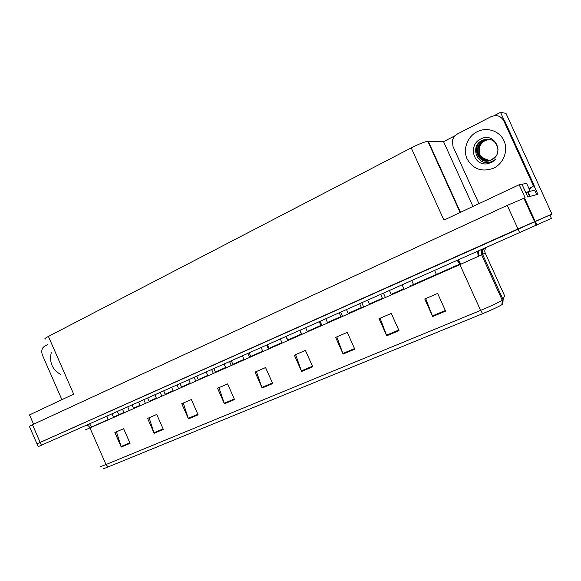 <?xml version="1.0" encoding="UTF-8"?>
<svg xmlns="http://www.w3.org/2000/svg" width="581" height="581" viewBox="0 0 581 581"><rect width="100%" height="100%" fill="white"/><g stroke="black" fill="none" stroke-linecap="round" stroke-linejoin="round"><path stroke-width="0.87" d="M533.932 185.6L537.89 194.272L527.809 197.024L521.963 184.192L519.189 184.729L525.13 197.758L507.249 205.383L32.478 424.718L29.355 426.352L36.973 443.826M45.267 339.028C44.185 338.977 45.238 338.113 48.412 336.435L411.232 147.894L443.928 220.112L519.189 184.729M33.582 424.21L29.522 414.907L73.678 394.15L48.412 336.435M43.183 347.351L42.682 348.055M494.075 115.692L500.524 112.373L505.964 113.346L551.95 214.106L39.595 442.686M500.524 112.373L504.417 120.906M549.88 215.028L551.95 214.106M534.571 221.673L535.195 221.397L534.571 221.666M411.232 147.894C418.756 144.088 424.283 141.873 427.805 141.248L443.55 141.648L472.97 206.458M443.55 141.648L455.105 135.707M533.554 217.795L532.93 218.071M41.411 445.22L551.427 218.412L549.866 214.999L517.962 228.929L40.176 442.388L36.981 443.84L38.201 446.636L41.411 445.22L32.478 424.718M445.612 311.111L437.631 293.441L424.747 298.99L432.663 316.536L445.612 311.111M437.638 293.449L425.684 298.598L432.663 316.536M399.024 330.633L391.282 313.406L379.052 318.678L386.735 335.782L399.024 330.633M391.289 313.42L380.105 318.235L386.735 335.782M354.788 349.174L347.264 332.368L335.644 337.379L343.11 354.069L354.788 349.174M347.271 332.383L336.806 336.886L343.11 354.069M312.731 366.8L305.41 350.401L294.356 355.165L301.612 371.455L312.731 366.8M305.417 350.408L295.606 354.635L301.612 371.455M130.071 443.347L123.644 428.705L114.871 432.489L121.247 447.043L130.071 443.347M123.651 428.713L116.461 431.814L121.247 447.043M163.326 429.41L156.747 414.449L147.574 418.4L154.11 433.273L163.326 429.41M156.747 414.456L149.114 417.746L154.11 433.273M198.114 414.834L191.36 399.539L181.759 403.672L188.469 418.872L198.114 414.834M191.36 399.546L183.24 403.04L188.469 418.872M234.528 399.568L227.592 383.925L217.541 388.253L224.426 403.802L234.528 399.568M227.599 383.932L218.957 387.658L224.426 403.802M272.685 383.576L265.568 367.562L255.037 372.101L262.096 388.014L272.685 383.576M265.575 367.577L256.374 371.535L262.096 388.014M482.666 313.667L480.618 310.392C491.025 306.042 498.244 302.672 502.26 300.29L503.102 299.6L502.87 303.928L501.875 304.72C498.077 306.942 491.679 309.927 482.666 313.667L108.146 466.935C104.282 468.504 102.714 468.969 103.44 468.344M536.829 224.985L536.205 225.268M61.869 399.583L42.5 355.303C41.062 351.178 41.774 348.135 44.643 346.174L47.707 344.598M497.634 152.527L498.019 149.237C496.218 140.733 491.039 137.712 482.484 140.159C468.431 146.688 478.374 167.648 491.395 161.685L495.963 159.23L491.577 162.513L486.413 163.929C472.869 165.207 467.974 144.335 481.148 138.801C494.787 131.662 505.296 153.82 491.286 160C478.962 166.442 469.92 146.252 482.913 140.362L488.338 139.215M489.405 139.317L485.12 140.449C482.288 141.924 480.364 144.095 479.347 146.957C477.858 154.836 480.886 159.361 488.447 160.538M489.558 139.338L485.433 140.464C482.608 141.938 480.683 144.103 479.666 146.957C478.163 154.742 481.148 159.259 488.599 160.516M488.803 139.244L483.864 140.406C481.024 141.887 479.085 144.066 478.061 146.942C474.721 155.49 484.133 163.769 491.933 159.492L495.963 156.042M488.955 139.258L484.184 140.413C481.337 141.895 479.405 144.073 478.388 146.949C476.921 155.112 480.124 159.659 487.982 160.581M489.115 160.436L483.719 158.402L489.057 160.45M479.964 154.851L483.719 158.402M478.897 203.524L453.042 146.608L452.352 141.045C452.998 137.842 454.749 135.446 457.603 133.877L491.054 116.679C496.602 114.464 500.844 115.844 503.778 120.812L504.7 120.942L534.157 185.499L530.998 187.786L529.538 189.791M529.247 189.145L530.192 187.968L534.157 185.499M503.778 120.812L533.365 185.666M529.204 196.647L536.343 194.693M530.054 196.342L527.984 191.803L525.805 192.623M536.713 194.526L534.716 190.161L527.984 191.803M68.616 396.525L41.549 409.249M518.942 184.845L473.297 206.299M528.361 192.616L527.947 192.718M530.213 191.265L526.611 183.356L521.985 184.257M507.249 205.383L519.675 232.705M524.498 197.925L536.859 225.043M428.241 141.227L460.479 212.334M478.969 256.032L478.33 251.072M89.554 423.825L91.805 427.071L85.109 429.984M456.804 260.637C457.668 260.789 458.7 262.111 459.898 264.616L89.939 427.914L105.982 464.546L108.146 466.935M504.569 295.729L503.102 299.6L482.615 254.42L459.898 264.616L480.618 310.392L105.982 464.546C101.522 466.361 99.83 466.863 100.891 466.056M501.672 296.441L500.851 296.717M504.62 295.838L485.164 252.938L482.615 254.42C481.729 251.987 482.339 249.961 484.46 248.356M485.157 252.924L485.164 252.938C484.358 250.796 484.837 248.951 486.602 247.404M86.242 425.299C87.709 425.067 88.944 425.938 89.939 427.914M481.075 249.852L481.547 254.558M119.323 414.943L119.17 414.594L123.935 412.452M91.762 426.977L108.284 419.511M113.477 417.165L119.17 414.594L117.071 411.595M133.448 408.218L139.963 405.342M149.143 401.282L156.354 398.101M165.171 394.201L173.102 390.701M181.548 386.968L190.227 383.133M198.288 379.575L207.744 375.399M215.391 372.022L225.66 367.482M232.872 364.302L243.984 359.392M250.752 356.4L262.743 351.106M269.047 348.317L281.945 342.623M287.755 340.052L301.365 334.046M307.291 331.424L320.908 325.411M327.495 322.499L340.909 316.572M348.201 313.355L361.397 307.523M369.422 303.979L382.385 298.256M391.18 294.371L403.882 288.757M409.808 286.142L410.847 285.678M411.871 285.227L429.294 277.529M430.347 277.072L433.666 275.605M434.755 275.118L451.909 267.543M453.027 267.049L457.073 265.263M458.242 264.747L459.665 264.115M132.541 406.148L132.374 404.797M458.474 259.896L460.827 264.173M272.438 383.017L261.878 387.447M234.281 399.024L224.208 403.25M197.874 414.297L188.259 418.327M163.101 428.887L153.914 432.736M129.846 442.831L121.059 446.52M312.476 366.226L301.386 370.874M354.526 348.585L342.87 353.473M398.755 330.03L386.488 335.179M445.329 310.494L432.402 315.919M60.794 374.513C52.355 369.843 49.174 362.566 51.237 352.674M477.088 131.756C486.842 126.673 499.529 130.812 503.952 140.696C508.52 150.515 503.589 163.443 493.654 168.156C482.041 172.368 473.203 169.318 467.153 159.005C462.708 149.419 467.269 136.695 477.088 131.756M491.235 139.767L486.98 139.237M523.851 198.143L536.234 225.326M427.805 141.248L460.108 212.501M484.249 248.443L482.796 249.474C481.293 251.13 480.915 252.924 481.664 254.877L502.26 300.29L501.875 304.72M477.597 251.406L478.214 256.395M458.104 260.063L460.123 264.515M402.154 284.922L404.1 289.244M380.678 294.465L382.596 298.736M434.632 270.492L436.614 274.893M411.755 280.659L413.716 285.002M383.475 293.223L385.392 297.501M389.466 290.565L391.398 294.85M361.825 302.846L363.721 307.073M367.729 300.217L369.632 304.459M527.584 191.926L529.654 196.472M530.998 187.786L530.192 187.968M359.719 303.783L361.607 308.003M339.253 312.876L341.12 317.044M319.274 321.751L321.111 325.876M340.706 312.229L342.579 316.405M346.53 309.637L348.411 313.827M320.102 321.387L321.947 325.513M325.854 318.831L327.706 322.963M299.985 330.32L301.808 334.402M305.671 327.793L307.502 331.889M299.752 330.422L301.575 334.503M286.157 336.464L287.958 340.51M267.463 344.773L269.243 348.767M249.198 352.892L250.956 356.843M231.332 360.83L233.068 364.737M280.347 339.05L282.141 343.08M285.968 336.552L287.777 340.589M261.167 347.569L262.939 351.556M266.737 345.099L268.516 349.094M242.437 355.892L244.18 359.835M247.949 353.444L249.699 357.395M224.128 364.033L225.849 367.926M229.589 361.6L231.318 365.507M206.233 371.978L207.933 375.834M211.651 369.574L213.358 373.438M213.866 368.586L215.58 372.457M196.785 376.183L198.477 380.01M180.066 383.605L181.737 387.396M163.711 390.875L165.36 394.622M147.697 397.992L149.332 401.703M132.018 404.957L133.63 408.632M188.738 379.756L190.423 383.562M194.112 377.367L195.797 381.187M171.627 387.36L173.291 391.122M176.965 384.985L178.628 388.769M154.895 394.789L156.536 398.522M160.189 392.436L161.838 396.177M138.525 402.067L140.144 405.756M143.783 399.728L145.417 403.432M122.497 409.184L124.102 412.837M127.733 406.86L129.338 410.527M106.817 416.156L108.4 419.765M112.017 413.846L113.607 417.47"/></g></svg>
